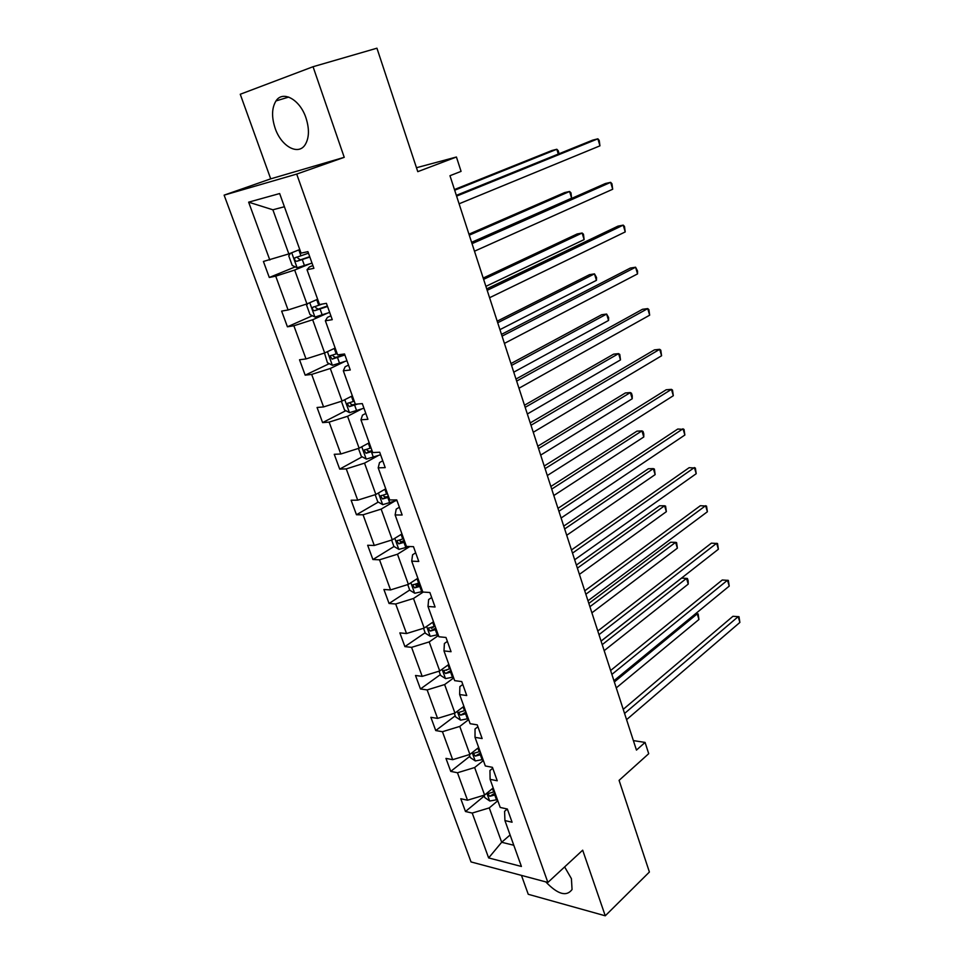 <?xml version="1.0" encoding="UTF-8"?>
<svg xmlns="http://www.w3.org/2000/svg" width="964" height="964" viewBox="0 0 964 964"><rect width="100%" height="100%" fill="white"/><g stroke="black" fill="none" stroke-linecap="round" stroke-linejoin="round"><path stroke-width="1.45" d="M545.769 881.879C557.734 894.399 566.495 896.942 572.05 889.519L571.423 878.674L564.627 866.913M305.962 117.873C299.985 99.533 282.826 90.062 275.993 100.931C271.752 107.896 271.462 116.993 275.138 128.236C281.151 146.335 298.25 155.927 305.178 144.672C309.227 137.9 309.492 128.971 305.962 117.873M270.703 178.846L344.232 157.325L313.047 66.721L240.253 94.255L270.703 178.846L224.118 195.15L471.022 861.924L547.865 882.446L296.707 174.086L224.118 195.15M313.047 66.721L376.936 48.2L417.774 171.664L456.43 157.012L416.46 167.724M521.452 875.384L528.248 894.291L605.259 915.8L649.399 872.022L619.081 780.358L648.712 753.703L645.085 742.425L633.372 740.593M497.81 800.747L489.254 807.904L501.678 842.271L488.64 857.924L472.215 813.062L465.479 811.507L484.241 795.999M510.101 834.957L501.678 842.271L513.8 845.259M489.254 807.904L472.215 813.062M483.362 760.548L474.649 767.537L484.603 795.047L467.516 800.216L460.78 798.734L465.479 811.507M467.516 800.216L457.466 772.754L450.742 771.393L469.854 756.27M468.661 719.614L459.768 726.422L469.902 754.438L452.682 759.68L445.958 758.391L450.742 771.393M452.682 759.68L442.44 731.712L435.74 730.555L455.225 715.83M453.683 677.945L444.633 684.561L454.948 713.083L437.572 718.397L430.872 717.312L435.74 730.555M437.572 718.397L427.148 689.923L420.461 688.971L440.319 674.655M438.439 635.505L429.197 641.916L439.717 670.98L422.184 676.366L415.508 675.487L420.461 688.971M422.184 676.366L411.568 647.35L404.904 646.615L425.148 632.733M423.22 592.065L413.484 598.475L424.196 628.082L406.519 633.541L399.855 632.878L404.904 646.615M406.519 633.541L395.698 603.994L389.058 603.476L409.7 590.04M409.784 546.552L397.481 554.216L408.387 584.377L390.553 589.92L383.913 589.486L389.058 603.476M390.553 589.92L379.527 559.807L372.911 559.53L394.059 546.492M394.384 501.34L381.154 509.113L392.276 539.852L374.285 545.467L367.67 545.275L372.911 559.53M374.285 545.467L363.054 514.788L356.463 514.752L378.262 502.075M378.021 455.695L364.525 463.142L375.864 494.472L357.704 500.171L351.125 500.22L356.463 514.752M357.704 500.171L346.257 468.902L339.69 469.107L362.187 456.803M361.343 409.158L347.57 416.279L359.126 448.212L340.81 453.996L334.255 454.297L339.69 469.107M340.81 453.996L329.134 422.112L322.603 422.594L345.859 410.676M344.341 361.729L330.291 368.489L342.075 401.06L323.579 406.928L317.06 407.483L322.603 422.594M323.579 406.928L311.673 374.418L305.178 375.165L329.254 363.657M327.013 313.36L312.661 319.759L324.675 352.969L306.01 358.933L299.527 359.765L305.178 375.165M306.01 358.933L293.875 325.772L287.417 326.796L312.384 315.734M309.336 264.028L294.671 270.053L306.938 303.925L288.091 309.974L281.645 311.095L287.417 326.796M288.091 309.974L275.716 276.162L269.293 277.475L295.249 266.859M284.392 206.742L272.872 209.791L288.839 253.906L263.413 261.461L269.293 277.475M269.824 260.039L248.64 202.163L279.656 193.547L301.069 253.146L307.914 251.64L313.89 268.317L307.022 269.727L319.53 304.528L326.41 303.335L332.267 319.674L325.362 320.771L337.617 354.873L344.534 353.981L350.269 369.995L343.329 370.791L355.342 404.205L362.295 403.603L367.911 419.304L360.946 419.81L372.707 452.562L379.696 452.237L385.202 467.624L378.201 467.853L389.745 499.967L396.758 499.918L402.157 515.005L395.132 514.957L406.447 546.455L413.484 546.66L418.774 561.458L411.724 561.156L422.822 592.041L429.884 592.511L435.077 607.007L428.004 606.464L438.897 636.77L445.971 637.469L451.068 651.7L443.982 650.917L454.659 680.644L461.756 681.584L466.745 695.538L459.647 694.538L470.131 723.699L477.24 724.856L482.145 738.557L475.023 737.327L485.314 765.958L492.435 767.332L497.243 780.78L490.11 779.346L500.208 807.446L507.353 809.025L512.077 822.22L504.931 820.581L521.416 866.467L488.64 857.924M456.43 157.012L461.069 171.375L449.971 175.713L636.457 750.088L645.085 742.425M490.11 779.346L489.941 770.525L492.761 768.236M493.207 787.937L484.603 795.047M474.649 767.537L457.466 772.754M475.023 737.327L475.035 728.965L477.915 726.736M478.674 747.51L469.902 754.438M459.768 726.422L442.44 731.712M459.647 694.538L459.864 686.621L462.78 684.464M463.889 706.347L454.948 713.083M444.633 684.561L427.148 689.923M443.982 650.917L444.392 643.494L447.38 641.397M448.826 664.425L439.717 670.98M429.197 641.916L411.568 647.35M428.004 606.464L428.631 599.56L431.679 597.523M433.487 621.732L424.196 628.082M413.484 598.475L395.698 603.994M411.724 561.156L412.58 554.77L415.677 552.818M417.87 578.243L408.387 584.377M397.481 554.216L379.527 559.807M395.132 514.957L396.204 509.125L399.373 507.245M401.952 533.936L392.276 539.852M381.154 509.113L363.054 514.788M378.201 467.853L379.515 462.587L382.756 460.78M385.733 488.796L375.864 494.472M364.525 463.142L346.257 468.902M360.946 419.81L362.5 415.135L365.802 413.411M369.2 442.777L359.126 448.212M347.57 416.279L329.134 422.112M343.329 370.791L345.148 366.742L348.522 365.103M352.342 395.867L342.075 401.06M330.291 368.489L311.673 374.418M325.362 320.771L327.447 317.373L330.881 315.831M335.159 348.052L324.675 352.969M312.661 319.759L293.875 325.772M307.022 269.727L309.384 267.004L312.902 265.546M317.638 299.274L306.938 303.925M294.671 270.053L275.716 276.162M344.232 157.325L296.707 174.086M605.259 915.8L582.678 850.188L547.865 882.446M299.768 249.531L288.839 253.906M504.931 820.581L504.582 811.327L507.305 809.013M272.872 209.791L248.64 202.163M401.482 541.925L404.217 540.238M416.424 585.654L419.75 583.485M431.474 628.395L434.366 626.407M446.392 670.269L447.055 669.799M456.599 196.126L597.885 138.816L599.945 145.841L459.093 203.802M456.346 195.355L592.619 140.154L597.885 138.816L599.222 140.395L599.945 145.841M290.538 253.219L288.754 255.882L292.213 265.437L297.117 267.751L312.023 263.112M558.277 154.059L556.831 149.263L551.854 150.529L454.454 189.534M308.48 253.195L294.791 257.894C294.261 259.858 294.948 260.991 296.828 261.304L309.854 257.039M309.733 256.689L300.467 259.834L297.912 258.183M559.06 153.746L558.252 150.758L556.831 149.263L454.683 190.233M472.035 243.663L610.658 182.341L612.694 189.245L474.481 251.206M471.673 242.554L605.404 183.509L610.658 182.341L611.947 183.763L612.694 189.245M487.182 290.333L623.226 225.13L625.226 231.926L489.579 297.719M486.712 288.887L617.96 226.142L623.226 225.13L624.467 226.407L625.226 231.926M307.769 303.564L306.6 305.19L309.998 314.553L315.023 317.036L329.676 312.432M471.589 242.313L571.616 198.174L569.591 191.475L564.615 192.583L468.95 234.192M322.374 304.034L312.601 307.383C312.119 309.287 312.806 310.384 314.65 310.709L327.543 306.48M327.362 305.986L318.216 309.143L315.734 307.685M571.616 198.174L570.965 192.824L569.591 191.475L469.275 235.18M324.494 353.029L327.423 362.729L332.459 365.308L346.98 360.789M485.892 286.356L584.124 239.602L582.136 233.011L577.159 233.963L483.205 278.066M337.135 353.535L330.074 355.921L332.122 359.15L344.883 354.957M344.666 354.33L335.617 357.487L333.207 356.186M584.124 239.602L583.461 234.216L582.136 233.011L483.615 279.355M502.051 336.135L635.589 267.221L637.541 273.897L504.413 343.401M501.485 334.375L630.323 268.064L635.589 267.221L637.553 271.017L637.541 273.897M341.377 401.277L344.522 409.965L349.546 412.652L363.946 408.218M499.942 329.64L596.439 280.343L594.487 273.86L589.51 274.668L497.195 321.181M354.246 401.157L347.197 403.506L349.257 406.663L357.74 404M355.282 404.037L352.679 404.916L350.354 403.747M596.439 280.343L596.547 277.536L594.487 273.86L497.713 322.759M516.656 381.105L647.736 308.601L649.664 315.18L518.969 388.239M515.981 379.045L642.47 309.299L647.736 308.601L648.88 309.601L649.664 315.18M358.451 448.429L361.295 456.309L366.32 459.093L380.599 454.755M513.752 372.176L608.561 320.446L606.633 314.059L601.657 314.722L510.956 363.573M371.032 447.874L364.006 450.188L366.067 453.261L372.309 451.429M371.996 450.55L369.417 451.429L367.163 450.381M608.561 320.446L608.633 317.566L606.633 314.059L511.559 365.416M530.995 425.269L659.689 349.317L661.581 355.776L533.273 432.27M530.236 422.919L654.423 349.872L659.689 349.317L660.786 350.173L661.581 355.776M375.189 494.689L377.755 501.786L382.768 504.654L396.927 500.4M527.332 414.002L620.491 359.909L618.587 353.631L613.61 354.149L524.488 405.242M387.492 493.701L380.503 495.978L382.563 498.978L388.745 497.195M388.384 496.195L385.841 497.075L383.672 496.123M620.491 359.909L619.78 354.451L618.587 353.631L525.175 407.338M545.082 468.649L671.45 389.36L673.318 395.722L547.311 475.529M544.226 466.01L666.184 389.769L671.45 389.36L672.498 390.095L673.318 395.722M391.613 540.057L393.902 546.407L398.915 549.372L409.387 546.54M540.683 455.104L632.227 398.747L630.36 392.565L625.371 392.951L537.792 446.199M403.651 538.671L396.686 540.912L398.747 543.841L404.88 542.093M404.482 540.985L401.964 541.852L399.867 541.009M632.227 398.747L632.239 395.734L631.492 393.264L630.36 392.565L538.563 448.561M558.915 511.257L683.018 428.775L684.862 435.029L561.108 518.005M557.975 508.353L677.764 429.04L684.018 429.378L684.862 435.029M407.724 584.582L409.76 590.197L414.761 593.246L422.618 591.486M553.806 495.532L643.783 436.981L641.94 430.884L636.963 431.149L550.866 486.483M419.509 582.81L412.568 585.003L414.616 587.871L420.714 586.172M420.28 584.943L417.774 585.811L415.773 585.064M643.783 436.981L643.771 433.896L643.036 431.474L641.94 430.884L551.721 489.097M572.508 553.107L694.405 467.54L696.213 473.698L574.664 559.759M571.471 549.95L689.152 467.685L695.369 468.034L696.213 473.698M423.533 628.287L425.317 633.203L430.318 636.324L438.126 634.637M566.712 535.273L655.146 474.613L653.339 468.625L648.362 468.745L563.735 526.103M435.065 626.13L428.161 628.287L430.209 631.083L436.258 629.432M435.776 628.094L430.209 631.083M655.146 474.613L654.399 469.082L653.339 468.625L564.663 528.947M585.859 594.246L705.612 505.702L707.383 511.764L587.98 600.777M584.75 590.824L700.358 505.714L706.528 506.076L707.383 511.764M598.981 634.674L716.638 543.274L718.385 549.239L601.066 641.084M597.801 631.01L711.396 543.154L717.517 543.515L718.385 549.239M611.887 674.402L727.495 580.244L729.218 586.112L613.935 680.705M610.622 670.51L722.253 580.003L728.338 580.388L729.218 586.112M439.054 671.173L440.596 675.415L445.585 678.62L453.357 677.017M579.412 574.375L666.353 511.667L664.57 505.775L659.593 505.775L576.388 565.073M450.345 668.654L443.464 670.775L445.513 673.511L451.514 671.896M450.995 670.462L445.513 673.511M666.353 511.667L665.582 506.124L664.57 505.775L577.388 568.145M454.297 713.288L455.598 716.867L460.587 720.156L468.299 718.626M591.896 612.827L677.379 548.154L675.619 542.346L670.643 542.238L588.835 603.416M465.359 710.42L458.503 712.492L460.539 715.18L466.492 713.601M465.949 712.071L460.539 715.18M677.379 548.154L676.595 542.599L675.619 542.346L589.908 606.705M469.263 754.631L470.336 757.584L475.312 760.945L482.988 759.487M604.175 650.664L688.236 584.1L686.513 578.376L681.536 578.147L601.078 641.132M480.084 751.426L473.264 753.462L475.3 756.101L481.205 754.559M480.626 752.92L475.3 756.101M688.236 584.1L688.139 580.798L687.452 578.521L686.513 578.376L602.223 644.639M624.564 713.468L738.183 616.647L739.882 622.431L626.576 719.662M623.226 709.347L732.941 616.297L738.99 616.683L739.882 622.431M732.941 616.297L738.99 616.683M483.964 795.24L484.808 797.59L489.772 801.012L497.412 799.638M494.556 791.709L487.772 793.697L489.796 796.288L495.665 794.782M495.05 793.059L489.796 796.288M616.261 687.898L698.936 619.491L697.237 613.851L614.345 681.97M695.574 613.719L698.129 613.899L698.936 619.491M698.129 613.899L695.55 613.743M291.706 252.761L297.117 267.751M302.31 259.605L304.491 265.69M298.828 249.917L300.925 255.761M300.467 259.834L296.828 261.304M309.745 302.708L314.891 316.975M320.084 309.07L322.229 315.023M316.71 299.683L318.735 305.299M318.216 309.143L314.65 310.709M327.435 351.679L332.327 365.248M337.521 357.56L339.617 363.404M334.255 348.474L336.195 353.86M335.617 357.487L332.122 359.15M344.763 399.699L349.426 412.58M354.619 405.121L356.68 410.845M351.462 396.325L353.318 401.494M352.679 404.916L349.257 406.663M361.777 446.79L366.187 459.021M371.393 451.767L373.405 457.382M368.332 443.247L370.116 448.212M369.417 451.429L366.067 453.261M378.454 492.978L382.648 504.582M387.841 497.532L389.817 503.051M384.877 489.278L386.588 494.038M385.841 497.075L382.563 498.978M394.818 538.298L398.783 549.299M403.988 542.443L405.928 547.853M401.108 534.454L402.747 539.009M401.964 541.852L398.747 543.841M410.881 582.774L414.628 593.173M419.822 586.51L421.738 591.824M417.051 578.774L418.617 583.148M417.774 585.811L414.616 587.871M426.642 626.419L430.185 636.252M435.379 629.769L437.258 634.987M432.691 622.286L434.198 626.467M442.102 669.257L445.464 678.548M450.646 672.245L452.49 677.367M448.043 664.991L449.477 669.004M457.298 711.312L460.455 720.072M465.636 713.938L467.444 718.975M463.118 706.925L464.491 710.757M472.203 752.619L475.18 760.861M480.361 754.896L482.133 759.837M477.915 748.1L479.241 751.775M486.856 793.179L489.652 800.927M494.821 795.131L496.568 799.975M492.459 788.552L493.725 792.059M288.706 97.075L275.993 100.931M296.792 257.075L294.791 257.894M314.083 306.733L312.601 307.383M331.291 355.342L330.074 355.921M348.257 402.976L347.197 403.506M364.958 449.67L364.006 450.188M381.37 495.484L380.503 495.978M397.481 540.418L396.686 540.912M413.303 584.521L412.568 585.003M428.847 627.817L428.161 628.287M444.103 670.317L443.464 670.775"/></g></svg>

